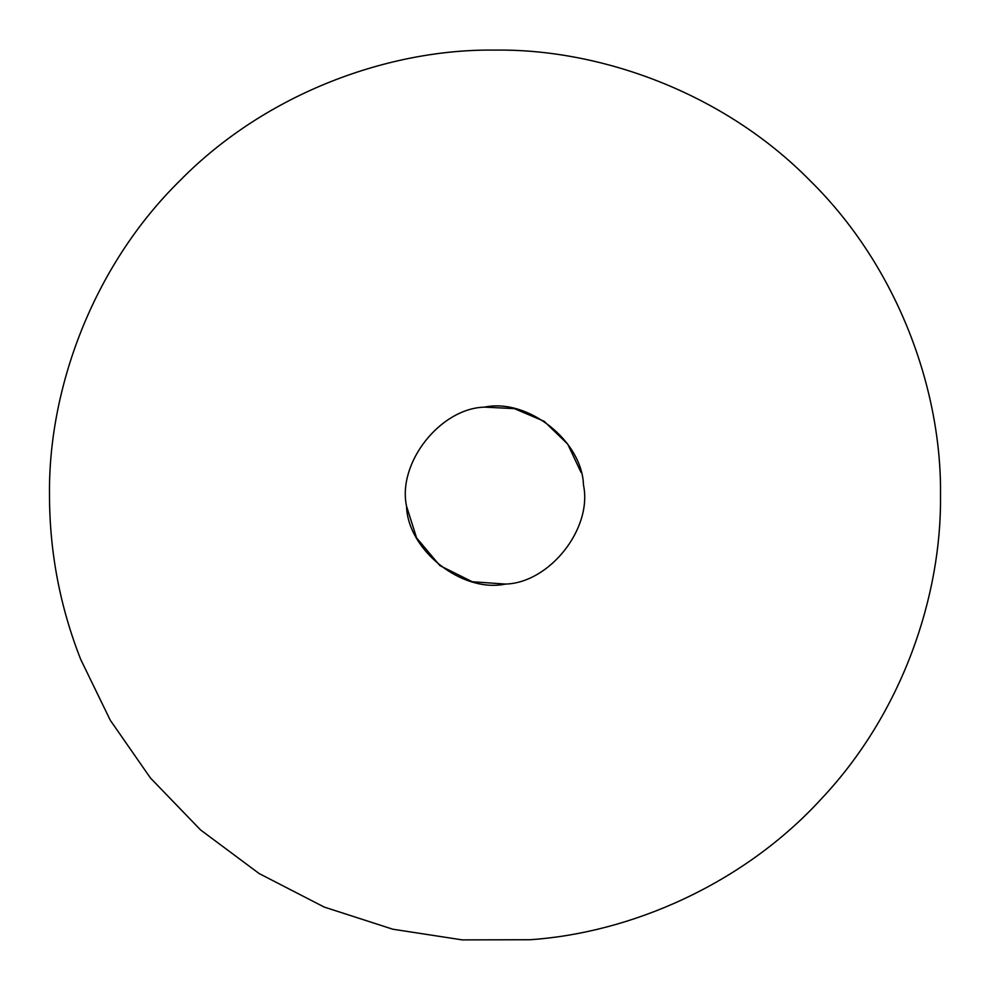 <?xml version="1.0" encoding="UTF-8"?>
<svg xmlns="http://www.w3.org/2000/svg" width="990" height="990" viewBox="0 0 990 990"><rect width="100%" height="100%" fill="white"/><g stroke="black" fill="none" stroke-linecap="round" stroke-linejoin="round"><path stroke-width="1.49" d="M80.747 659.501C60.019 606.833 49.611 552.197 49.5 495.606C48.065 391.137 91.377 267.659 179.982 180.588C267.065 91.971 390.53 48.671 495 50.106C599.47 48.671 722.935 91.971 810.018 180.588C898.623 267.659 941.936 391.137 940.5 495.606C941.676 595.992 902.36 712.577 822.146 798.002C743.267 884.676 630.123 933.026 529.959 939.733L462.305 939.894L392.857 929.226L324.2 907.063L259.207 873.588L200.562 829.929L150.455 778.016L110.335 720.336L80.747 659.501M505.519 584.075C462.206 593.233 407.769 550.366 406.519 506.113C397.361 462.813 440.241 408.375 484.481 407.125C527.794 397.968 582.231 440.835 583.481 485.088C592.639 528.388 549.759 582.825 505.519 584.075L472.23 581.736L439.882 565.612L416.617 537.966L406.519 506.138L416.604 537.941L439.869 565.599L472.205 581.736L505.519 584.075C549.759 582.825 592.639 528.388 583.481 485.088C582.231 440.835 527.794 397.968 484.481 407.125L514.355 408.623L544.141 421.282L567.728 444.126L581.019 472.366"/></g></svg>
